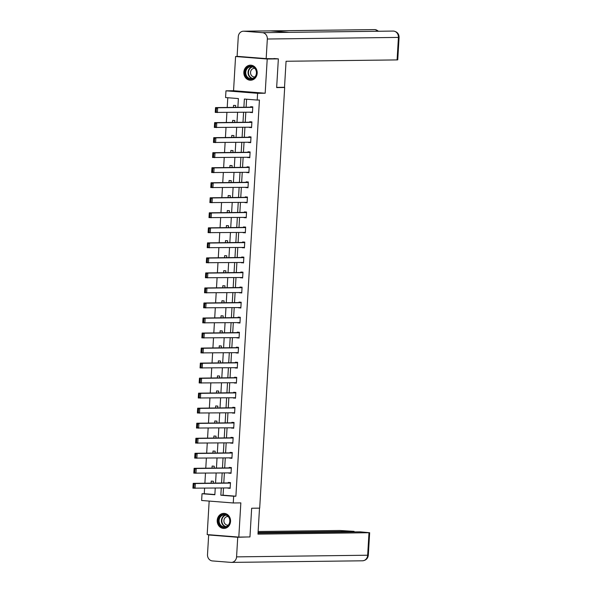 <?xml version="1.0" encoding="UTF-8"?>
<svg xmlns="http://www.w3.org/2000/svg" width="592" height="592" viewBox="0 0 592 592"><rect width="100%" height="100%" fill="white"/><g stroke="black" fill="none" stroke-linecap="round" stroke-linejoin="round"><path stroke-width="0.89" d="M243.845 72.172A7.533 6.682 -90.7 0 0 250.601 80.231A7.533 6.682 -90.7 0 0 257.18 73.223A7.533 6.682 -90.7 0 0 250.416 65.172A7.533 6.682 -90.7 0 0 243.845 72.172M217.212 520.375A7.533 6.682 -90.7 0 0 223.976 528.434A7.533 6.682 -90.7 0 0 230.547 521.426A7.533 6.682 -90.7 0 0 223.791 513.368A7.533 6.682 -90.7 0 0 217.212 520.375M237.873 107.33L238.391 98.568L225.567 97.562L225.974 90.82L257.601 93.307L257.202 100.055L244.378 99.042L243.889 107.256M238.998 56.477L235.579 56.521L233.551 90.724L225.974 90.82M209.168 501.076L207.178 534.591L238.805 537.085L240.84 502.882L233.263 502.971L201.635 500.484L202.035 493.735L214.852 494.749L215.251 488.089M204.588 488.222L204.262 493.706L202.035 493.735M227.787 97.739L227.21 107.455M226.914 112.473L226.314 122.492M226.018 127.502L225.426 137.522M225.123 142.531L224.531 152.551M224.235 157.561L223.635 167.58M223.339 172.59L222.747 182.61M222.444 187.62L221.852 197.639M221.556 202.649L220.957 212.669M220.661 217.678L220.069 227.698M219.765 232.708L219.173 242.727M218.877 247.737L218.278 257.757M217.982 262.774L217.39 272.786M217.086 277.803L216.494 287.816M216.198 292.833L215.599 302.852M215.303 307.862L214.711 317.882M214.408 322.892L213.816 332.911M213.52 337.921L212.92 347.941M212.624 352.95L212.032 362.97M211.729 367.98L211.137 377.999M210.841 383.009L210.241 393.029M209.945 398.039L209.353 408.058M209.05 413.068L208.458 423.088M208.162 428.097L207.563 438.117M207.267 443.134L206.675 453.146M206.371 458.164L205.779 468.176M205.483 473.193L204.884 483.205M273.904 58.527L278.358 58.874L267.214 59.015L235.579 56.521M278.358 58.874L276.649 87.586L284.678 87.49L259.688 508.136L251.659 508.239L249.957 536.944L238.805 537.085M284.678 87.49L282.34 87.305M204.262 493.706L214.866 494.542M213.268 483.109L213.372 481.266L211.24 481.096L211.115 483.131M214.156 468.08L214.267 466.23L212.128 466.067L212.01 468.102M215.051 453.05L215.162 451.2L213.024 451.037L212.905 453.072M215.947 438.013L216.05 436.171L213.919 436.008L213.793 438.043M216.835 422.984L216.946 421.141L214.807 420.971L214.689 423.014M217.73 407.955L217.841 406.112L215.703 405.942L215.584 407.984M218.626 392.925L218.729 391.083L216.598 390.912L216.472 392.955M219.514 377.896L219.625 376.053L217.486 375.883L217.368 377.925M220.409 362.866L220.52 361.024L218.381 360.854L218.263 362.896M221.304 347.837L221.408 345.994L219.277 345.824L219.151 347.859M222.192 332.808L222.303 330.965L220.165 330.795L220.046 332.83M223.088 317.778L223.199 315.936L221.06 315.765L220.942 317.8M223.983 302.749L224.087 300.906L221.956 300.736L221.83 302.771M224.871 287.719L224.982 285.869L222.844 285.707L222.725 287.742M225.767 272.69L225.878 270.84L223.739 270.677L223.621 272.712M226.662 257.653L226.766 255.811L224.634 255.648L224.509 257.683M227.55 242.624L227.661 240.781L225.522 240.611L225.404 242.653M228.445 227.594L228.556 225.752L226.418 225.582L226.299 227.624M229.341 212.565L229.444 210.722L227.313 210.552L227.187 212.595M230.229 197.536L230.34 195.693L228.201 195.523L228.083 197.565M231.124 182.506L231.235 180.664L229.097 180.493L228.978 182.536M232.02 167.477L232.123 165.634L229.992 165.464L229.866 167.506M232.908 152.447L233.019 150.605L230.88 150.435L230.762 152.47M233.803 137.418L233.914 135.575L231.775 135.405L231.657 137.44M234.698 122.389L234.802 120.546L232.671 120.376L232.545 122.411M235.586 107.359L235.697 105.509L233.559 105.346L233.44 107.381M223.495 487.993L223.066 495.193L235.89 496.2L259.429 100.026L257.202 100.055M246.59 99.219L246.117 107.226M245.821 112.243L245.221 122.255M244.925 127.273L244.333 137.285M244.037 142.302L243.438 152.322M243.142 157.331L242.542 167.351M242.246 172.361L241.654 182.38M241.358 187.39L240.759 197.41M240.463 202.42L239.864 212.439M239.568 217.449L238.976 227.469M238.68 232.478L238.08 242.498M237.784 247.508L237.185 257.527M236.889 262.537L236.297 272.557M236.001 277.567L235.401 287.586M235.105 292.603L234.506 302.616M234.21 307.633L233.618 317.645M233.315 322.662L232.723 332.682M232.427 337.692L231.827 347.711M231.531 352.721L230.939 362.741M230.636 367.75L230.044 377.77M229.748 382.78L229.148 392.799M228.852 397.809L228.26 407.829M227.957 412.839L227.365 422.858M227.069 427.868L226.47 437.888M226.174 442.897L225.582 452.917M225.278 457.927L224.686 467.946M224.39 472.964L223.791 482.976M228.009 487.934L230.125 488.393L230.473 482.613L228.334 482.443L228.305 482.924M228.904 472.904L231.021 473.363L231.361 467.576L229.23 467.414L229.2 467.895M229.792 457.875L231.916 458.334L232.256 452.547L230.118 452.384L230.088 452.865M230.688 442.846L232.804 443.297L233.152 437.518L231.013 437.355L230.984 437.836M231.583 427.816L233.699 428.268L234.04 422.488L231.909 422.318L231.879 422.806M232.471 412.787L234.595 413.238L234.935 407.459L232.797 407.289L232.767 407.77M233.366 397.757L235.483 398.209L235.831 392.429L233.692 392.259L233.662 392.74M234.262 382.728L236.378 383.179L236.719 377.4L234.587 377.23L234.558 377.711M235.15 367.699L237.274 368.15L237.614 362.371L235.475 362.2L235.446 362.681M236.045 352.662L238.162 353.121L238.509 347.341L236.371 347.171L236.341 347.652M236.941 337.632L239.057 338.091L239.397 332.312L237.266 332.142L237.237 332.623M237.829 322.603L239.952 323.062L240.293 317.282L238.154 317.112L238.125 317.593M238.724 307.574L240.84 308.032L241.188 302.253L239.05 302.083L239.02 302.564M239.619 292.544L241.736 293.003L242.076 287.216L239.945 287.053L239.915 287.534M240.507 277.515L242.631 277.974L242.972 272.187L240.833 272.024L240.803 272.505M241.403 262.485L243.519 262.944L243.867 257.157L241.728 256.995L241.699 257.476M242.298 247.456L244.415 247.907L244.755 242.128L242.624 241.958L242.594 242.446M243.186 232.427L245.31 232.878L245.65 227.099L243.512 226.928L243.482 227.417M244.082 217.397L246.198 217.849L246.546 212.069L244.407 211.899L244.378 212.38M244.977 202.368L247.093 202.819L247.434 197.04L245.303 196.87L245.273 197.351M245.865 187.338L247.989 187.79L248.329 182.01L246.191 181.84L246.161 182.321M246.76 172.302L248.877 172.76L249.225 166.981L247.086 166.811L247.056 167.292M247.656 157.272L249.772 157.731L250.113 151.952L247.981 151.781L247.952 152.262M248.544 142.243L250.668 142.702L251.008 136.922L248.869 136.752L248.847 137.233M249.439 127.213L251.556 127.672L251.903 121.893L249.765 121.723L249.735 122.204M250.335 112.184L252.451 112.643L252.791 106.863L250.66 106.693L250.631 107.174M233.551 90.724L265.179 93.218L267.214 59.015M265.179 93.218L257.601 93.307M235.89 496.2L233.662 496.229L233.263 502.971M215.547 483.079L216.147 473.06M216.443 468.05L217.035 458.03M217.331 453.021L217.93 443.001M218.226 437.991L218.825 427.972M219.121 422.962L219.713 412.942M220.009 407.932L220.609 397.913M220.905 392.896L221.504 382.883M221.8 377.866L222.392 367.854M222.688 362.837L223.288 352.817M223.584 347.807L224.183 337.788M224.479 332.778L225.071 322.758M225.367 317.749L225.966 307.729M226.262 302.719L226.862 292.7M227.158 287.69L227.75 277.67M228.046 272.66L228.645 262.641M228.941 257.631L229.541 247.611M229.837 242.602L230.429 232.582M230.725 227.572L231.324 217.553M231.62 212.535L232.219 202.523M232.515 197.506L233.107 187.494M233.403 182.477L234.003 172.457M234.299 167.447L234.898 157.428M235.194 152.418L235.786 142.398M236.082 137.388L236.682 127.369M236.978 122.359L237.577 112.339M221.267 488.015L220.838 495.215L233.662 496.229M243.593 112.265L242.994 122.285M242.698 127.295L242.098 137.314M241.802 142.324L241.21 152.344M240.914 157.354L240.315 167.373M240.019 172.39L239.42 182.403M239.124 187.42L238.532 197.432M238.236 202.449L237.636 212.469M237.34 217.479L236.741 227.498M236.445 232.508L235.853 242.528M235.557 247.537L234.957 257.557M234.661 262.567L234.062 272.586M233.766 277.596L233.174 287.616M232.878 292.626L232.279 302.645M231.983 307.655L231.383 317.675M231.087 322.684L230.495 332.704M230.199 337.714L229.6 347.733M229.304 352.751L228.704 362.763M228.408 367.78L227.816 377.792M227.52 382.809L226.921 392.829M226.625 397.839L226.026 407.858M225.73 412.868L225.138 422.888M224.842 427.898L224.242 437.917M223.946 442.927L223.347 452.947M223.051 457.956L222.459 467.976M222.163 472.986L221.563 483.005M223.066 495.193L220.838 495.215M230.14 488.193L227.994 488.222M231.035 473.163L228.882 473.193M231.923 458.134L229.777 458.164M232.819 443.105L230.673 443.134M233.714 428.075L231.561 428.105M234.602 413.046L232.456 413.075M235.498 398.016L233.352 398.039M236.393 382.987L234.24 383.009M237.281 367.958L235.135 367.98M238.176 352.928L236.03 352.95M239.072 337.899L236.918 337.921M239.96 322.869L237.814 322.892M240.855 307.833L238.709 307.862M241.751 292.803L239.597 292.833M242.639 277.774L240.493 277.803M243.534 262.744L241.388 262.774M244.429 247.715L242.276 247.745M245.317 232.686L243.171 232.715M246.213 217.656L244.067 217.686M247.108 202.627L244.955 202.649M247.996 187.597L245.85 187.62M248.892 172.568L246.746 172.59M249.787 157.539L247.634 157.561M250.675 142.509L248.529 142.531M251.57 127.472L249.424 127.502M252.466 112.443L250.312 112.473M230.155 487.912L192.918 488.171L193.207 483.353L195.345 483.523L195.057 488.333L193.88 487.571L194.08 484.197L193.221 484.13L193.022 487.505L193.88 487.571M230.451 482.894L193.207 483.353L193.221 484.13M230.443 483.094L195.345 483.523L194.08 484.197M192.918 488.171L193.022 487.505M229.43 518.044A6.519 5.779 89.3 0 1 226.788 526.762A6.519 5.779 89.3 0 1 219.047 523.757A6.519 5.779 89.3 0 1 221.689 515.04A6.519 5.779 89.3 0 1 229.43 518.044M219.654 523.543A6.038 5.358 -90.7 0 0 224.538 526.932A6.038 5.358 -90.7 0 0 229.267 518.252A6.038 5.358 -90.7 0 0 224.39 514.862A6.038 5.358 -90.7 0 0 219.654 523.543M228.209 516.594A4.299 3.811 -90.7 0 0 227.661 516.557A4.299 3.811 -90.7 0 0 224.294 522.743A4.299 3.811 -90.7 0 0 227.772 525.156A4.299 3.811 -90.7 0 0 228.312 525.104M224.768 513.442A7.489 6.638 -90.7 0 0 224.146 513.412A7.489 6.638 -90.7 0 0 218.278 524.179A7.489 6.638 -90.7 0 0 224.331 528.382A7.489 6.638 -90.7 0 0 224.953 528.345M256.055 69.841A6.519 5.779 89.3 0 1 253.413 78.558A6.519 5.779 89.3 0 1 245.673 75.554A6.519 5.779 89.3 0 1 248.314 66.837A6.519 5.779 89.3 0 1 256.055 69.841M246.287 75.339A6.038 5.358 -90.7 0 0 251.163 78.729A6.038 5.358 -90.7 0 0 255.892 70.048A6.038 5.358 -90.7 0 0 251.015 66.659A6.038 5.358 -90.7 0 0 246.287 75.339M254.834 68.391A4.299 3.811 -90.7 0 0 254.294 68.354A4.299 3.811 -90.7 0 0 250.919 74.54A4.299 3.811 -90.7 0 0 254.397 76.953A4.299 3.811 -90.7 0 0 254.937 76.901M251.4 65.238A7.489 6.638 -90.7 0 0 250.771 65.209A7.489 6.638 -90.7 0 0 244.91 75.976A7.489 6.638 -90.7 0 0 250.956 80.179A7.489 6.638 -90.7 0 0 251.578 80.142M259.511 508.143L257.971 534.132L369.652 532.719L360.173 531.838L258.031 533.089M231.383 562.4A5.942 5.269 -90.7 0 0 236.571 556.872L368.313 555.215C367.861 558.559 365.915 560.417 362.474 560.802L231.383 562.4A5.942 5.269 -90.7 0 1 230.961 562.385L212.41 560.927A5.942 5.269 -90.7 0 1 207.503 554.586L208.665 534.976L211.64 534.939M236.571 556.872L237.732 537.27L208.665 534.976M354.068 531.912L354.105 531.364L339.934 530.491L258.127 531.49M354.105 531.364L258.06 532.534M237.732 537.27L246.76 536.988M276.664 87.372L284.515 87.283L286.062 61.265L397.091 59.91L398.423 37.414L267.332 39.013L266.171 58.623L277.078 58.778M267.332 39.013A5.942 5.269 -90.7 0 0 262.426 32.671L289.185 32.345L270.633 30.888L243.882 31.213L262.426 32.671M243.882 31.213A5.942 5.269 -90.7 0 0 243.453 31.198A5.942 5.269 -90.7 0 0 238.273 36.726L237.103 56.329L266.171 58.623M399.082 37.355C399.001 33.84 397.188 31.746 393.628 31.08L393.517 31.073A5.942 5.269 -90.7 0 1 398.423 37.414L399.082 37.355L397.743 59.851L397.091 59.91M378.207 31.25A5.942 5.269 -90.7 0 0 374.973 29.615L375.298 29.652M231.05 472.882L193.813 473.141L194.102 468.324L196.233 468.487L195.952 473.304L194.768 472.542L194.975 469.167L194.117 469.101L193.917 472.475L194.768 472.542M231.346 467.865L194.102 468.324L194.117 469.101M231.339 468.065L196.233 468.487L194.975 469.167M193.813 473.141L193.917 472.475M231.946 457.845L194.701 458.112L194.99 453.294L197.129 453.457L196.84 458.275L195.663 457.512L195.863 454.138L195.012 454.071L194.812 457.446L195.663 457.512M232.242 452.836L194.99 453.294L195.012 454.071M232.227 453.028L197.129 453.457L195.863 454.138M194.701 458.112L194.812 457.446M232.834 442.816L195.597 443.075L195.885 438.265L198.024 438.428L197.735 443.245L196.559 442.483L196.759 439.109L195.9 439.042L195.7 442.416L196.559 442.483M233.13 437.806L195.885 438.265L195.9 439.042M233.122 437.999L198.024 438.428L196.759 439.109M195.597 443.075L195.7 442.416M233.729 427.787L196.492 428.046L196.781 423.228L198.912 423.398L198.631 428.216L197.447 427.454L197.654 424.079L196.796 424.013L196.596 427.387L197.447 427.454M234.025 422.777L196.781 423.228L196.796 424.013M234.018 422.969L198.912 423.398L197.654 424.079M196.492 428.046L196.596 427.387M234.624 412.757L197.38 413.016L197.669 408.199L199.807 408.369L199.519 413.186L198.342 412.424L198.542 409.05L197.691 408.983L197.491 412.35L198.342 412.424M234.92 407.747L197.669 408.199L197.691 408.983M234.906 407.94L199.807 408.369L198.542 409.05M197.38 413.016L197.491 412.35M235.512 397.728L198.276 397.987L198.564 393.169L200.703 393.34L200.414 398.157L199.238 397.387L199.437 394.02L198.579 393.954L198.379 397.321L199.238 397.387M235.808 392.718L198.564 393.169L198.579 393.954M235.801 392.91L200.703 393.34L199.437 394.02M198.276 397.987L198.379 397.321M236.408 382.698L199.171 382.957L199.46 378.14L201.591 378.31L201.31 383.128L200.126 382.358L200.333 378.991L199.474 378.924L199.275 382.291L200.126 382.358M236.704 377.689L199.46 378.14L199.474 378.924M236.696 377.881L201.591 378.31L200.333 378.991M199.171 382.957L199.275 382.291M237.303 367.669L200.066 367.928L200.348 363.111L202.486 363.281L202.198 368.098L201.021 367.329L201.221 363.962L200.37 363.895L200.17 367.262L201.021 367.329M237.599 362.659L200.348 363.111L200.37 363.895M237.584 362.852L202.486 363.281L201.221 363.962M200.066 367.928L200.17 367.262M238.191 352.64L200.954 352.899L201.243 348.081L203.382 348.251L203.093 353.069L201.916 352.299L202.116 348.932L201.258 348.858L201.058 352.233L201.916 352.299M238.487 347.63L201.243 348.081L201.258 348.858M238.48 347.822L203.382 348.251L202.116 348.932M200.954 352.899L201.058 352.233M239.087 337.61L201.85 337.869L202.138 333.052L204.27 333.222L203.988 338.039L202.804 337.27L203.012 333.895L202.153 333.829L201.953 337.203L202.804 337.27M239.383 332.6L202.138 333.052L202.153 333.829M239.375 332.793L204.27 333.222L203.012 333.895M201.85 337.869L201.953 337.203M239.982 322.581L202.745 322.84L203.026 318.022L205.165 318.193L204.876 323.01L203.7 322.24L203.9 318.866L203.049 318.799L202.849 322.174L203.7 322.24M240.278 317.564L203.026 318.022L203.049 318.799M240.263 317.763L205.165 318.193L203.9 318.866M202.745 322.84L202.849 322.174M240.87 307.551L203.633 307.81L203.922 302.993L206.06 303.163L205.772 307.981L204.595 307.211L204.795 303.837L203.937 303.77L203.737 307.144L204.595 307.211M241.173 302.534L203.922 302.993L203.937 303.77M241.159 302.734L206.06 303.163L204.795 303.837M203.633 307.81L203.737 307.144M241.765 292.522L204.529 292.781L204.817 287.964L206.948 288.126L206.667 292.944L205.483 292.182L205.69 288.807L204.832 288.741L204.632 292.115L205.483 292.182M242.061 287.505L204.817 287.964L204.832 288.741M242.054 287.705L206.948 288.126L205.69 288.807M204.529 292.781L204.632 292.115M242.661 277.485L205.424 277.752L205.705 272.934L207.844 273.097L207.555 277.914L206.379 277.152L206.578 273.778L205.727 273.711L205.528 277.086L206.379 277.152M242.957 272.475L205.705 272.934L205.727 273.711M242.942 272.675L207.844 273.097L206.578 273.778M205.424 277.752L205.528 277.086M243.549 262.456L206.312 262.722L206.601 257.905L208.739 258.068L208.451 262.885L207.274 262.123L207.474 258.748L206.615 258.682L206.416 262.056L207.274 262.123M243.852 257.446L206.601 257.905L206.615 258.682M243.837 257.638L208.739 258.068L207.474 258.748M206.312 262.722L206.416 262.056M244.444 247.426L207.207 247.685L207.496 242.868L209.627 243.038L209.346 247.856L208.162 247.093L208.369 243.719L207.511 243.652L207.311 247.027L208.162 247.093M244.74 242.417L207.496 242.868L207.511 243.652M244.733 242.609L209.627 243.038L208.369 243.719M207.207 247.685L207.311 247.027M245.34 232.397L208.103 232.656L208.384 227.839L210.523 228.009L210.234 232.826L209.057 232.064L209.257 228.69L208.406 228.623L208.206 231.99L209.057 232.064M245.636 227.387L208.384 227.839L208.406 228.623M245.621 227.58L210.523 228.009L209.257 228.69M208.103 232.656L208.206 231.99M246.228 217.368L208.991 217.627L209.279 212.809L211.418 212.979L211.129 217.797L209.953 217.035L210.153 213.66L209.294 213.594L209.094 216.961L209.953 217.035M246.531 212.358L209.279 212.809L209.294 213.594M246.516 212.55L211.418 212.979L210.153 213.66M208.991 217.627L209.094 216.961M247.123 202.338L209.886 202.597L210.175 197.78L212.306 197.95L212.025 202.767L210.841 201.998L211.048 198.631L210.19 198.564L209.99 201.931L210.841 201.998M247.419 197.328L210.175 197.78L210.19 198.564M247.412 197.521L212.306 197.95L211.048 198.631M209.886 202.597L209.99 201.931M248.018 187.309L210.782 187.568L211.063 182.75L213.201 182.921L212.913 187.738L211.736 186.968L211.936 183.601L211.085 183.535L210.885 186.902L211.736 186.968M248.314 182.299L211.063 182.75L211.085 183.535M248.3 182.491L213.201 182.921L211.936 183.601M210.782 187.568L210.885 186.902M248.906 172.279L211.67 172.538L211.958 167.721L214.097 167.891L213.808 172.709L212.632 171.939L212.831 168.572L211.973 168.498L211.773 171.872L212.632 171.939M249.21 167.27L211.958 167.721L211.973 168.498M249.195 167.462L214.097 167.891L212.831 168.572M211.67 172.538L211.773 171.872M249.802 157.25L212.565 157.509L212.854 152.692L214.985 152.862L214.704 157.679L213.52 156.91L213.727 153.535L212.868 153.469L212.669 156.843L213.52 156.91M250.098 152.24L212.854 152.692L212.868 153.469M250.09 152.433L214.985 152.862L213.727 153.535M212.565 157.509L212.669 156.843M250.697 142.221L213.46 142.48L213.742 137.662L215.88 137.832L215.592 142.65L214.415 141.88L214.615 138.506L213.764 138.439L213.564 141.814L214.415 141.88M250.993 137.203L213.742 137.662L213.764 138.439M250.978 137.403L215.88 137.832L214.615 138.506M213.46 142.48L213.564 141.814M251.585 127.191L214.348 127.45L214.637 122.633L216.776 122.803L216.487 127.62L215.31 126.851L215.51 123.476L214.652 123.41L214.452 126.784L215.31 126.851M251.889 122.174L214.637 122.633L214.652 123.41M251.874 122.374L216.776 122.803L215.51 123.476M214.348 127.45L214.452 126.784M252.481 112.162L215.244 112.421L215.532 107.603L217.664 107.766L217.382 112.584L216.198 111.821L216.406 108.447L215.547 108.38L215.347 111.755L216.198 111.821M252.777 107.145L215.532 107.603L215.547 108.38M252.769 107.344L217.664 107.766L216.406 108.447M215.244 112.421L215.347 111.755M225.693 526.776A6.038 5.358 89.3 0 1 221.978 523.513A6.038 5.358 89.3 0 1 225.552 514.988M226.026 515.129A5.839 5.18 -90.7 0 0 222.355 523.424A5.839 5.18 -90.7 0 0 226.166 526.621M252.325 78.573A6.038 5.358 89.3 0 1 248.603 75.31A6.038 5.358 89.3 0 1 252.177 66.785M252.658 66.926A5.839 5.18 -90.7 0 0 248.988 75.221A5.839 5.18 -90.7 0 0 252.791 78.418M362.474 560.802A5.942 5.269 -90.7 0 0 367.662 555.274L368.994 532.778M393.621 31.08L393.14 31.065A5.942 5.269 -90.7 0 1 393.517 31.073L289.185 32.345M270.633 30.888L374.973 29.615A5.942 5.269 -90.7 0 0 374.544 29.6L243.453 31.198M224.146 513.412L224.546 513.412M224.331 528.382L224.731 528.382M250.771 65.209L251.171 65.209M250.956 80.179L251.356 80.179M369.652 532.719L368.313 555.215M393.14 31.065L289.014 32.338M378.665 31.243L375.091 29.622M375.084 29.615L374.544 29.6"/></g></svg>
